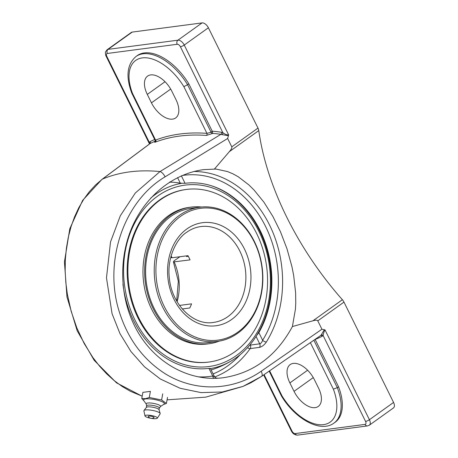 <?xml version="1.0" encoding="UTF-8"?>
<svg xmlns="http://www.w3.org/2000/svg" width="458" height="458" viewBox="0 0 458 458"><rect width="100%" height="100%" fill="white"/><g stroke="black" fill="none" stroke-linecap="round" stroke-linejoin="round"><path stroke-width="0.69" d="M212.3 131.389L212.695 133.347A296.463 164.113 54.4 0 1 220.899 134.331A1.534 1.128 98.3 0 0 221.472 132.253A298.003 164.96 -125.6 0 0 212.209 131.171L211.086 132.259L206.936 133.352A298.003 164.96 -125.6 0 0 155.583 140.102L155.09 140.314L154.999 141.74L156.109 140.852M155.079 141.619L154.529 142.18L155.331 142.152A1.534 1.265 68.9 0 0 155.583 140.102L132.494 93.386L131.767 93.123C125.624 76.526 127.032 64.32 135.992 56.506A46.567 25.78 -125.6 0 1 187.597 84.73L188.822 83.854L212.209 131.171M155.331 142.152A296.463 164.113 54.4 0 1 206.415 135.436A1.534 1.162 94.2 0 0 206.936 133.352L183.847 86.636L187.597 84.73L211.086 132.259A1.534 0.847 54.4 0 0 212.506 133.478L212.695 133.347M154.678 139.484A298.003 164.96 -125.6 0 0 150.121 141.631A1.534 1.271 -116.8 0 1 149.915 143.663A296.463 164.113 54.4 0 1 155.228 141.184M206.415 135.436L212.506 133.478M150.121 141.631L149.285 142.323A1.534 1.26 -142.3 0 1 149.463 144.007L101.928 179.421A6.143 4.076 -126.9 0 0 101.916 179.427L82.606 200.421L69.788 228.76L64.435 261.919L66.971 296.979L77.179 330.79L94.159 360.297L116.452 382.802L142.175 396.227M149.279 144.19L102.397 179.135A296.463 164.113 54.4 0 1 160.008 171.561L135.316 193.013L120.322 215.764L110.515 241.939L106.479 277.857L112.061 313.69L119.979 333.619L130.942 351.521L144.533 366.835L160.346 379.006L180.12 388.275L201.079 392.609L222.325 391.991L242.986 386.403L250.978 382.728L261.306 376.522A6.143 2.656 -124.5 0 0 261.57 376.384A6.143 2.656 -124.5 0 0 261.152 371.255C232.509 391.218 194.77 392.105 165.12 373.699C143.148 359.593 127.856 338.931 119.257 311.721C103.313 261.404 123.912 201.165 165.075 176.851L227.649 138.482L228.639 134.881C226.802 134.99 224.872 134.246 222.851 132.654L221.472 132.253M106.834 56.42L149.285 142.323L149.457 143.881L106.17 56.294A3.023 0.716 -26.3 0 0 106.834 56.42A3.12 1.729 54.4 0 1 107.349 53.46L177.189 44.283A3.12 1.729 54.4 0 1 180.395 46.75A3.023 0.716 -26.3 0 0 184.242 45.05A6.143 3.401 -125.6 0 0 177.939 40.184L108.094 49.367A6.143 3.401 -125.6 0 0 107.166 49.722C105.764 51.348 105.191 52.378 105.449 52.802C105.563 54.805 105.804 55.973 106.17 56.294M165.075 176.851A6.143 2.719 58.3 0 0 160.008 171.561L220.899 134.331L222.038 134.629A1.534 0.945 113.2 0 0 222.851 132.654L180.395 46.75M222.038 134.629L228.393 135.723M135.992 56.506L137.217 55.624A46.567 25.78 54.4 0 1 188.822 83.854M310.387 342.664L333.361 389.151L337.306 387.651L338.536 386.77L315.03 339.252M315.15 339.458A298.003 164.96 -125.6 0 0 322.283 336.218A1.534 1.271 63.2 0 0 320.548 335.594L320.617 335.554M322.283 336.218L323.113 335.525A1.534 1.26 37.7 0 0 321.115 335.096L320.411 335.674M365.57 421.429A3.12 1.729 54.4 0 1 365.055 424.389A3.023 2.416 -97.5 0 0 367.493 425.917L369.331 425.201A6.143 3.401 -125.6 0 0 369.417 419.723A3.023 0.716 153.7 0 1 365.57 421.429L323.113 335.525C323.371 333.556 324.006 331.678 325.02 329.892L324.293 329.754L321.115 335.096M318.562 388.121A20.547 11.376 54.4 0 1 318.264 406.441A20.547 11.376 54.4 0 1 294.042 391.344L289.88 382.922A20.547 11.376 54.4 0 1 290.177 364.597A20.547 11.376 54.4 0 1 314.4 379.693L318.562 388.121M333.361 389.151A43.544 24.108 54.4 0 1 323.554 424.635A43.544 24.108 54.4 0 1 282.008 395.901L281.407 395.901L269.178 371.152M338.536 386.77A46.567 25.78 54.4 0 1 335.182 422.224L333.956 423.106A46.567 25.78 -125.6 0 0 337.306 387.651L313.873 340.242M259.526 347.364A3.023 2.416 82.5 0 0 259.709 343.838L250.337 345.074A3.023 2.416 -97.5 0 1 250.154 348.601L259.526 347.364C262.039 346.758 264.329 344.954 266.396 341.954A104.441 83.408 82.5 0 0 272.441 231.33A104.441 83.408 82.5 0 0 194.015 171.481M256.068 336.464L259.709 343.838C260.94 343.5 261.919 342.309 262.64 340.271A3.023 1.3 -148.3 0 0 266.396 341.954M217.458 378.216L216.743 378.113M213.812 378.314A3.023 1.815 80.3 0 1 212.712 376.012C214.413 376.31 214.802 376.522 213.875 376.648M214.705 376.974A104.441 83.408 82.5 0 0 250.154 348.601A3.023 1.374 35.3 0 1 247.515 347.674M216.313 378.182L216.909 378.119C217.287 378.543 214.31 377.266 214.384 376.47L210.337 368.398L208.934 368.375L212.712 376.012A101.418 80.997 -97.5 0 1 198.406 376.854M169.454 182.227L169.758 182.032M177.567 177.63L180.32 183.206L185.061 183.297L181.374 175.843M182.118 175.523A101.418 80.997 -97.5 0 1 265.903 227.139A101.418 80.997 -97.5 0 1 262.64 340.271L258.862 332.634L256.657 335.514M258.862 332.634A93.306 74.517 82.5 0 0 260.184 230.609A93.306 74.517 82.5 0 0 212.329 186.062A93.306 74.517 82.5 0 0 185.061 183.297M122.933 284.075A93.306 74.517 82.5 0 0 133.81 321.064A93.306 74.517 82.5 0 0 208.934 368.375M180.32 183.206A90.581 50.14 -125.6 0 0 169.844 182.21M134.343 325.403C119.532 295.29 118.811 257.144 132.465 226.258C146.228 195.434 173.588 173.645 203.558 169.637L215.964 169.054L227.477 171.544L232.904 173.811L238.263 176.777L248.917 184.946L254.116 190.099L263.997 202.293L272.888 216.462L280.519 231.897L287 248.837L291.918 266.59L293.675 275.504L295.628 292.851L295.759 303.07L295.439 309.053L292.41 326.543C276.529 355.814 253.709 372.846 223.962 377.632C188.456 382.67 151.684 361.242 134.343 325.403M227.649 138.482L231.788 146.852C232.183 147.722 231.37 149.325 229.332 151.661L214.521 168.956M228.639 134.881L184.242 45.05L208.39 27.766L257.98 128.103L231.788 146.852M208.39 27.766A6.143 3.401 -125.6 0 0 202.081 22.9L132.242 32.083A6.143 3.401 -125.6 0 0 131.314 32.438L107.166 49.722M369.331 425.201L393.474 407.918A6.143 3.401 -125.6 0 0 393.565 402.439L343.975 302.108A6.143 3.401 -125.6 0 0 342.378 299.732A213.772 118.336 54.4 0 1 286.668 216.983A213.772 118.336 54.4 0 1 258.781 130.582A6.143 3.401 -125.6 0 0 257.98 128.103M292.41 326.543L312.934 320.806C315.722 319.999 317.337 320.016 317.783 320.858L321.922 329.228L261.152 371.255M142.186 396.176L130.433 391.304L122.177 386.483L114.214 380.627L106.657 373.831L99.535 366.125L92.905 357.561L84.106 343.385L76.807 327.848L71.173 311.308L67.337 294.133L65.82 282.471L65.156 270.844L65.351 259.405L66.404 248.156L68.299 237.244L71.013 226.819L74.505 216.977L78.77 207.755L83.74 199.293L89.367 191.667L95.613 184.912L102.397 179.135A6.143 4.076 -126.9 0 0 101.922 179.421M324.293 329.754L321.922 329.228M171.813 91.194L175.975 99.615A20.547 11.376 54.4 0 1 175.677 117.935A20.547 11.376 54.4 0 1 151.455 102.838L147.293 94.417A20.547 11.376 54.4 0 1 147.591 76.097A20.547 11.376 54.4 0 1 171.813 91.194M167.519 397.344L166.409 403.446L161.611 399.966L149.297 397.475L145.398 398.689L141.768 398.466L143.938 400.859M162.722 393.863L161.611 399.966M141.768 398.466L142.879 392.363L150.407 391.372L149.297 397.475M163.586 404.46L166.409 403.446M146.205 403.996L143.686 400.504A10.591 2.376 10.3 0 1 145.633 398.924A10.591 2.376 10.3 0 1 158.565 400.452A10.591 2.376 10.3 0 1 163.987 404.196L160.397 406.578M148.312 416.54A2.954 0.664 10.3 0 1 151.3 416.276A2.954 0.664 10.3 0 1 154.008 417.576A3.91 3.91 0 0 1 148.312 416.54M146.646 405.834L146.176 403.882A7.294 1.637 10.3 0 1 147.636 403.029A7.294 1.637 10.3 0 1 156.115 403.962A7.294 1.637 10.3 0 1 160.46 406.481L159.332 408.141M146.354 407.448L146.657 405.765A6.446 1.448 10.3 0 1 147.951 405.158A6.446 1.448 10.3 0 1 155.153 405.908A6.446 1.448 10.3 0 1 159.344 408.072L159.041 409.755M144.986 415.933L143.886 410.912A8.29 1.861 10.3 0 1 143.978 410.534L146.411 407.374A6.446 1.448 10.3 0 1 147.631 406.922A6.446 1.448 10.3 0 1 154.483 407.586A6.446 1.448 10.3 0 1 159.012 409.67L160.18 413.482A8.29 1.861 10.3 0 1 160.128 413.866L157.334 418.183A6.303 1.414 10.3 0 1 156.121 418.652A6.303 1.414 10.3 0 1 149.354 417.982A6.303 1.414 10.3 0 1 144.986 415.933A6.303 1.414 10.3 0 1 146.245 415.206A6.303 1.414 10.3 0 1 153.556 416.007A6.303 1.414 10.3 0 1 157.334 418.183M143.978 410.534A8.29 1.861 10.3 0 1 145.547 409.95A8.29 1.861 10.3 0 1 154.357 410.803A8.29 1.861 10.3 0 1 160.18 413.482M178.78 257.425A60.433 48.267 82.5 0 0 178.551 256.909M195.32 207.995A67.687 54.055 82.5 0 0 191.106 208.344A67.687 54.055 82.5 0 0 146.028 279.867A67.687 54.055 82.5 0 0 204.537 342.905A67.687 54.055 82.5 0 0 208.751 342.561L217.355 341.428A67.687 54.055 82.5 0 0 254.373 241.509A67.687 54.055 82.5 0 0 199.717 207.211A67.687 54.055 82.5 0 0 162.699 307.129A67.687 54.055 82.5 0 0 217.355 341.428M201.526 207.01A68.912 55.04 82.5 0 0 195.234 206.776A68.912 55.04 82.5 0 0 190.946 207.125A68.912 55.04 82.5 0 0 145.049 279.947A68.912 55.04 82.5 0 0 204.617 344.13A68.912 55.04 82.5 0 0 208.911 343.781A68.912 55.04 82.5 0 0 219.159 341.153M192.955 208.31A67.687 54.055 82.5 0 0 189.927 208.516M186.389 189.457L185.656 189.555A87.026 69.502 82.5 0 0 127.696 281.515A87.026 69.502 82.5 0 0 202.923 362.564A87.026 69.502 82.5 0 0 208.338 362.118L209.071 362.02A87.026 69.502 82.5 0 0 267.031 270.06A87.026 69.502 82.5 0 0 191.805 189.011A87.026 69.502 82.5 0 0 186.389 189.457A87.026 69.502 82.5 0 0 128.429 281.418A87.026 69.502 82.5 0 0 203.655 362.467A87.026 69.502 82.5 0 0 209.071 362.02M190.946 207.125L189.28 207.342A68.912 55.04 82.5 0 0 143.383 280.164A68.912 55.04 82.5 0 0 202.951 344.347A68.912 55.04 82.5 0 0 207.245 343.998L208.911 343.781M179.519 305.429L191.57 303.843A48.348 38.609 82.5 0 1 189.778 307.976L182.278 308.961M187.849 256.365A60.433 48.267 82.5 0 0 187.568 255.724M187.374 255.753L187.339 255.93A59.225 47.3 -97.5 0 1 187.551 256.4M188.318 256.303L186.486 256.543L187.339 255.93M170.868 256.806L171.384 257.682L172.013 257.768L187.98 255.673A48.348 38.609 82.5 0 1 189.062 257.751A48.348 38.609 82.5 0 1 190.064 259.881L173.53 261.936L174.051 260.831L179.971 256.726M164.239 306.448A66.479 53.094 -97.5 0 1 206.982 207.961A66.479 53.094 -97.5 0 1 256.554 308.268A66.479 53.094 -97.5 0 1 164.239 306.448M135.041 320.188A91.491 73.068 -97.5 0 1 193.86 184.637A91.491 73.068 -97.5 0 1 262.091 322.684A91.491 73.068 -97.5 0 1 135.041 320.188M210.491 368.587A93.764 74.883 82.5 0 0 232.298 360.32A93.764 74.883 82.5 0 0 236.317 357.652A93.764 74.883 82.5 0 0 269.922 264.289A93.764 74.883 82.5 0 0 210.794 185.57M181.454 183.355A93.764 74.883 82.5 0 0 155.583 194.295A93.764 74.883 82.5 0 0 150.625 198.194M282.008 395.901L269.625 370.843M367.493 425.917L297.648 435.1A3.023 2.416 -97.5 0 1 295.21 433.571A3.12 1.729 54.4 0 1 292.009 431.098A3.023 0.716 153.7 0 1 291.345 430.972L263.659 374.947M292.009 431.098L264.106 374.638M132.494 93.386A43.544 24.108 54.4 0 1 142.301 57.903A43.544 24.108 54.4 0 1 183.847 86.636M250.131 344.662L250.337 345.074A3.023 0.716 -26.3 0 0 249.667 345.223M240.152 354.704A101.418 80.997 -97.5 0 1 213.125 373.917M107.349 53.46A3.023 2.416 -97.5 0 1 108.094 49.367L132.242 32.083M177.189 44.283A3.023 2.416 -97.5 0 1 177.939 40.184L202.081 22.9M365.055 424.389L295.21 433.571M393.565 402.439L369.417 419.723L325.02 329.892M229.332 151.661L258.781 130.582M342.378 299.732L312.934 320.806M317.783 320.858L343.975 302.108M289.88 382.922L307.616 370.224M294.042 391.344L313.261 377.587M147.293 94.417L165.029 81.719M151.455 102.838L170.674 89.081M172.116 257.757A48.348 38.609 82.5 0 0 171.092 255.982M239.832 251.076A48.348 38.609 -97.5 0 1 213.394 322.443C193.379 325.941 171.406 304.335 169.311 277.525C166.884 257.619 176.828 238.206 186.83 232.183C191.152 229.109 195.806 227.237 200.793 226.573A48.348 38.609 -97.5 0 1 239.832 251.076M177.109 301.713A48.348 38.609 82.5 0 0 174.195 261.97M186.881 228.948A51.972 41.506 82.5 0 0 174.063 299.418A51.972 41.506 82.5 0 0 231.634 319.501A51.972 41.506 82.5 0 0 244.452 249.032A51.972 41.506 82.5 0 0 186.881 228.948M155.09 140.314L131.778 93.146M281.407 395.901C294.826 418.612 320.319 433.291 333.956 423.106M297.648 435.1C294.872 435.123 292.771 433.743 291.345 430.972M261.547 376.396L242.986 386.426L205.762 397.143L167.061 399.84M320.652 335.531L261.57 376.384M199.717 207.211L191.106 208.344M176.679 300.975L178.322 281.218L173.399 261.81M211.172 369.967A96.695 96.695 0 0 0 232.292 360.326"/></g></svg>
